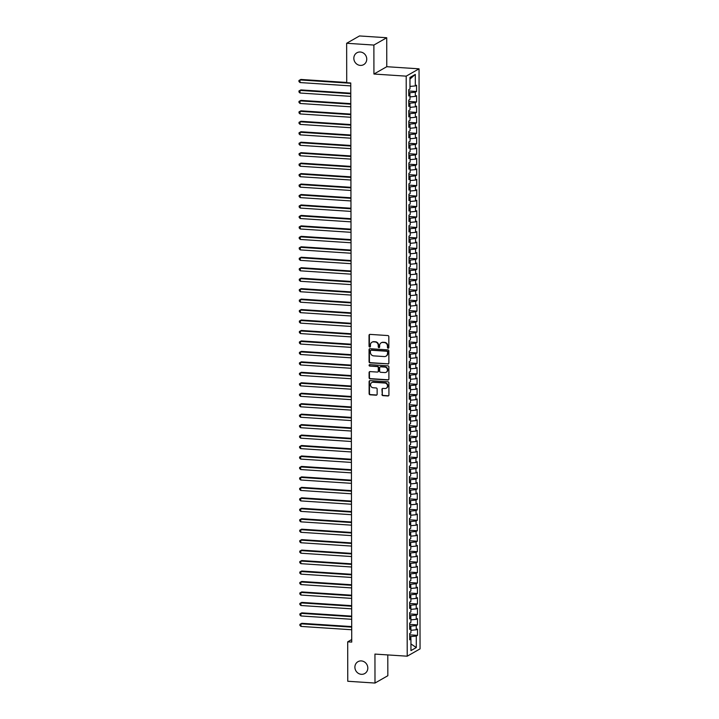 <?xml version="1.0" encoding="UTF-8"?>
<svg xmlns="http://www.w3.org/2000/svg" width="719" height="719" viewBox="0 0 719 719"><rect width="100%" height="100%" fill="white"/><g stroke="black" fill="none" stroke-linecap="round" stroke-linejoin="round"><path stroke-width="1.08" d="M388.152 348.23A0.737 0.683 -119.7 0 0 388.844 347.556L388.826 336.645A1.043 0.971 -119.7 0 0 387.829 335.557L370.015 334.38A1.043 0.971 -119.7 0 0 369.027 335.342L369.045 346.252A0.737 0.683 -119.7 0 0 370.105 346.935A0.737 0.683 -119.7 0 0 370.429 346.342L370.429 344.931A3.352 3.11 -119.7 0 1 373.592 341.858L375.075 341.956A3.352 3.11 -119.7 0 1 378.248 345.444L378.248 346.855A0.737 0.683 -119.7 0 0 379.308 347.538A0.737 0.683 -119.7 0 0 379.641 346.944L379.632 345.533A3.352 3.11 -119.7 0 1 382.796 342.46L384.279 342.559A3.352 3.11 -119.7 0 1 387.451 346.046L387.46 347.466A0.737 0.683 -119.7 0 0 388.152 348.23M381.322 342.738A3.352 3.11 -119.7 0 1 383.146 342.262L384.629 342.361A3.352 3.11 -119.7 0 1 387.802 345.848L387.802 347.268A0.737 0.683 -119.7 0 0 388.673 348.014M369.683 334.425A1.043 0.971 -119.7 0 0 369.377 335.144L369.395 346.055A0.737 0.683 -119.7 0 0 370.258 346.81M372.109 342.136A3.352 3.11 -119.7 0 1 373.934 341.66L375.426 341.759A3.352 3.11 -119.7 0 1 378.598 345.246L378.598 346.657A0.737 0.683 -119.7 0 0 379.461 347.412M361.342 660.923A6.822 6.327 -119.7 0 0 357.972 661.687A6.822 6.327 -119.7 0 0 355.141 669.029A6.822 6.327 -119.7 0 0 361.369 674.314A6.822 6.327 -119.7 0 0 364.74 673.55A6.822 6.327 -119.7 0 0 367.562 666.207A6.822 6.327 -119.7 0 0 361.342 660.923M360.282 52.011A6.822 6.327 -119.7 0 0 356.912 52.775A6.822 6.327 -119.7 0 0 354.081 60.117A6.822 6.327 -119.7 0 0 360.3 65.402A6.822 6.327 -119.7 0 0 363.67 64.638A6.822 6.327 -119.7 0 0 366.501 57.295A6.822 6.327 -119.7 0 0 360.282 52.011M381.951 394.551A1.043 0.971 -119.7 0 0 382.939 395.639L387.936 395.971A1.043 0.971 -119.7 0 0 388.925 395.01L388.907 382.894A1.043 0.971 -119.7 0 0 387.909 381.798L370.096 380.63A1.043 0.971 -119.7 0 0 369.108 381.591L369.126 393.706A1.043 0.971 -119.7 0 0 370.123 394.803L376.163 395.198A1.043 0.971 -119.7 0 0 377.142 394.237L377.133 389.051A1.043 0.971 -119.7 0 0 376.145 387.954L373.152 387.757A2.804 2.597 -119.7 0 1 371.759 382.58A2.804 2.597 -119.7 0 1 373.143 382.265L384.872 383.038A2.804 2.597 -119.7 0 1 386.265 388.215A2.804 2.597 -119.7 0 1 384.881 388.53L382.93 388.404A1.043 0.971 -119.7 0 0 381.942 389.365L382.292 394.354A1.043 0.971 -119.7 0 0 383.29 395.441L388.287 395.774A1.043 0.971 -119.7 0 0 388.62 395.729M351.726 642.094L350.755 82.973L346.72 82.703L346.648 43.275L373.88 45.063L373.934 74.03L406.199 76.151L407.215 656.195L374.941 654.083L374.994 683.05L347.762 681.261L347.699 641.833L351.726 642.094M387.883 364.039A1.043 0.971 -119.7 0 0 388.871 363.077L388.853 350.962A1.043 0.971 -119.7 0 0 387.856 349.874L370.042 348.706A1.043 0.971 -119.7 0 0 369.054 349.668L369.072 361.783A1.043 0.971 -119.7 0 0 370.06 362.87L388.233 363.841A1.043 0.971 -119.7 0 0 388.566 363.805M388.88 366.933L388.898 379.048A1.043 0.971 -119.7 0 1 387.909 380.009L370.096 378.832A1.043 0.971 -119.7 0 1 369.099 377.745L369.09 372.559A1.043 0.971 -119.7 0 1 370.078 371.597L377.304 372.074A1.043 0.971 -119.7 0 0 378.293 371.112L378.284 367.67A1.043 0.971 -119.7 0 0 377.295 366.582L369.773 366.088A0.737 0.683 -119.7 0 1 369.413 364.731A0.737 0.683 -119.7 0 1 369.773 364.65L387.883 365.836A1.043 0.971 -119.7 0 1 388.88 366.933M406.199 76.151L419.042 68.826L420.058 648.871L407.215 656.195M408.743 90.98L416.562 91.493L416.553 85.219L415.321 85.921L415.303 74.416L409.956 77.463L409.974 88.967L408.743 89.677L408.752 95.951L409.983 95.25L409.992 99.429L408.76 100.13L408.769 106.412L410.001 105.702L410.01 109.89L408.778 110.591L408.787 116.864L410.019 116.163L410.028 120.352L408.796 121.053L408.805 127.326L410.046 126.625L410.046 130.804L408.814 131.505L408.823 137.787L410.064 137.086L410.064 141.266L408.832 141.967L408.85 148.24L410.082 147.539L410.082 151.727L408.85 152.428L408.868 158.701L410.1 158L410.1 162.179L408.868 162.889L408.886 169.163L410.118 168.462L410.118 172.641L408.886 173.342L408.904 179.624L410.136 178.914L410.136 183.102L408.904 183.803L408.922 190.077L410.154 189.376L410.163 193.564L408.922 194.265L408.94 200.538L410.172 199.837L410.181 204.016L408.94 204.717L408.958 211L410.19 210.29L410.198 214.478L408.967 215.179L408.976 221.452L410.207 220.751L410.216 224.939L408.985 225.64L408.994 231.913L410.225 231.212L410.234 235.392L409.003 236.102L409.012 242.375L410.243 241.674L410.252 245.853L409.021 246.554L409.03 252.827L410.261 252.126L410.27 256.315L409.039 257.016L409.048 263.289L410.279 262.588L410.288 266.767L409.057 267.477L409.066 273.75L410.297 273.049L410.306 277.228L409.075 277.929L409.084 284.212L410.315 283.502L410.324 287.69L409.093 288.391L409.102 294.664L410.333 293.963L410.342 298.151L409.111 298.852L409.12 305.126L410.351 304.425L410.36 308.604L409.129 309.305L409.138 315.587L410.369 314.877L410.378 319.065L409.147 319.766L409.156 326.04L410.387 325.339L410.396 329.527L409.165 330.228L409.174 336.501L410.405 335.8L410.414 339.979L409.183 340.689L409.192 346.962L410.423 346.261L410.432 350.441L409.201 351.142L409.21 357.424L410.441 356.714L410.45 360.902L409.219 361.603L409.228 367.876L410.459 367.175L410.468 371.363L409.237 372.065L409.246 378.338L410.477 377.637L410.486 381.816L409.255 382.517L409.264 388.799L410.495 388.089L410.504 392.277L409.273 392.978L409.282 399.252L410.513 398.551L410.522 402.739L409.291 403.44L409.3 409.713L410.531 409.012L410.54 413.191L409.309 413.901L409.318 420.175L410.549 419.474L410.558 423.653L409.327 424.354L409.336 430.627L410.567 429.926L410.576 434.114L409.345 434.815L409.354 441.089L410.585 440.388L410.594 444.567L409.363 445.277L409.372 451.55L410.603 450.849L410.612 455.028L409.381 455.729L409.39 462.011L410.63 461.301L410.63 465.49L409.399 466.191L409.408 472.464L410.648 471.763L410.648 475.951L409.417 476.652L409.435 482.925L410.666 482.224L410.666 486.404L409.435 487.105L409.453 493.387L410.684 492.677L410.684 496.865L409.453 497.566L409.471 503.839L410.702 503.138L410.702 507.326L409.471 508.027L409.488 514.301L410.72 513.6L410.72 517.779L409.488 518.489L409.506 524.762L410.738 524.061L410.747 528.24L409.506 528.941L409.524 535.224L410.756 534.514L410.765 538.702L409.524 539.403L409.542 545.676L410.774 544.975L410.783 549.154L409.551 549.864L409.56 556.138L410.792 555.436L410.801 559.616L409.569 560.317L409.578 566.599L410.81 565.889L410.819 570.077L409.587 570.778L409.596 577.051L410.828 576.35L410.837 580.539L409.605 581.24L409.614 587.513L410.846 586.812L410.855 590.991L409.623 591.701L409.632 597.974L410.864 597.273L410.873 601.452L409.641 602.154L409.65 608.427L410.882 607.726L410.891 611.914L409.659 612.615L409.668 618.888L410.9 618.187L410.909 622.366L409.677 623.076L409.686 629.35L410.917 628.649L410.926 632.828L409.695 633.529L409.704 639.811L410.935 639.101L409.704 638.616M416.562 91.493L415.33 92.194L415.339 96.382L409.992 96.903M408.76 101.442L416.58 101.954L416.571 95.681L415.339 96.382M416.58 101.954L415.348 102.655L415.357 106.843L410.01 107.356M408.778 111.903L416.598 112.416L416.589 106.133L415.357 106.843M416.598 112.416L415.366 113.117L415.375 117.296L410.028 117.817M408.796 122.356L416.616 122.868L416.607 116.595L415.375 117.296M416.616 122.868L415.384 123.578L415.393 127.757L410.046 128.279M408.823 132.817L416.634 133.33L416.625 127.056L415.393 127.757M416.634 133.33L415.402 134.031L415.411 138.219L410.064 138.74M408.841 143.279L416.652 143.791L416.643 137.518L415.411 138.219M416.652 143.791L415.42 144.492L415.429 148.671L410.082 149.192M408.859 153.731L416.669 154.243L416.661 147.97L415.429 148.671M416.669 154.243L415.438 154.953L415.447 159.133L410.1 159.654M408.877 164.193L416.687 164.705L416.678 158.432L415.447 159.133M416.687 164.705L415.456 165.406L415.465 169.594L410.118 170.115M408.895 174.654L416.705 175.166L416.696 168.893L415.465 169.594M416.705 175.166L415.474 175.867L415.483 180.056L410.136 180.568M408.913 185.107L416.723 185.628L416.714 179.346L415.483 180.056M416.723 185.628L415.492 186.329L415.501 190.508L410.154 191.029M408.931 195.568L416.741 196.08L416.732 189.807L415.501 190.508M416.741 196.08L415.51 196.79L415.519 200.969L410.172 201.491M408.949 206.029L416.759 206.542L416.75 200.268L415.519 200.969M416.759 206.542L415.528 207.243L415.537 211.431L410.19 211.952M408.967 216.491L416.777 217.003L416.768 210.73L415.537 211.431M416.777 217.003L415.546 217.704L415.555 221.883L410.207 222.405M408.985 226.943L416.804 227.456L416.786 221.182L415.555 221.883M416.804 227.456L415.564 228.166L415.573 232.345L410.225 232.866M409.003 237.405L416.822 237.917L416.804 231.644L415.573 232.345M416.822 237.917L415.582 238.618L415.591 242.806L410.243 243.328M409.021 247.866L416.84 248.379L416.822 242.105L415.591 242.806M416.84 248.379L415.609 249.08L415.609 253.268L410.261 253.78M409.039 258.319L416.858 258.84L416.84 252.558L415.609 253.268M416.858 258.84L415.627 259.541L415.627 263.72L410.279 264.241M409.057 268.78L416.876 269.292L416.858 263.019L415.627 263.72M416.876 269.292L415.645 269.993L415.645 274.182L410.297 274.703M409.075 279.242L416.894 279.754L416.876 273.481L415.645 274.182M416.894 279.754L415.663 280.455L415.663 284.643L410.315 285.155M409.093 289.703L416.912 290.215L416.894 283.933L415.663 284.643M416.912 290.215L415.681 290.916L415.681 295.096L410.333 295.617M409.111 300.156L416.93 300.668L416.921 294.395L415.681 295.096M416.93 300.668L415.699 301.378L415.699 305.557L410.351 306.078M409.129 310.617L416.948 311.129L416.939 304.856L415.699 305.557M416.948 311.129L415.717 311.83L415.726 316.018L410.369 316.54M409.147 321.078L416.966 321.591L416.957 315.317L415.726 316.018M416.966 321.591L415.735 322.292L415.744 326.471L410.387 326.992M409.165 331.531L416.984 332.043L416.975 325.77L415.744 326.471M416.984 332.043L415.753 332.753L415.762 336.932L410.405 337.454M409.183 341.992L417.002 342.505L416.993 336.231L415.762 336.932M417.002 342.505L415.771 343.206L415.78 347.394L410.423 347.915M409.201 352.454L417.02 352.966L417.011 346.693L415.78 347.394M417.02 352.966L415.789 353.667L415.798 357.855L410.45 358.368M409.219 362.906L417.038 363.428L417.029 357.145L415.798 357.855M417.038 363.428L415.807 364.129L415.816 368.308L410.468 368.829M409.237 373.368L417.056 373.88L417.047 367.607L415.816 368.308M417.056 373.88L415.825 374.59L415.834 378.769L410.486 379.29M409.255 383.829L417.074 384.341L417.065 378.068L415.834 378.769M417.074 384.341L415.843 385.042L415.852 389.231L410.504 389.752M409.273 394.291L417.092 394.803L417.083 388.521L415.852 389.231M417.092 394.803L415.861 395.504L415.87 399.683L410.522 400.204M409.291 404.743L417.11 405.255L417.101 398.982L415.87 399.683M417.11 405.255L415.879 405.965L415.888 410.145L410.54 410.666M409.309 415.205L417.128 415.717L417.119 409.444L415.888 410.145M417.128 415.717L415.897 416.418L415.906 420.606L410.558 421.127M409.327 425.666L417.146 426.178L417.137 419.905L415.906 420.606M417.146 426.178L415.915 426.879L415.924 431.067L410.576 431.58M409.345 436.118L417.164 436.64L417.155 430.357L415.924 431.067M417.164 436.64L415.933 437.341L415.942 441.52L410.594 442.041M409.363 446.58L417.182 447.092L417.173 440.819L415.942 441.52M417.182 447.092L415.95 447.793L415.959 451.981L410.612 452.503M409.381 457.041L417.2 457.554L417.191 451.28L415.959 451.981M417.2 457.554L415.968 458.255L415.977 462.443L410.63 462.955M409.408 467.503L417.218 468.015L417.209 461.733L415.977 462.443M417.218 468.015L415.986 468.716L415.995 472.895L410.648 473.417M409.426 477.955L417.236 478.468L417.227 472.194L415.995 472.895M417.236 478.468L416.004 479.178L416.013 483.357L410.666 483.878M409.444 488.417L417.254 488.929L417.245 482.656L416.013 483.357M417.254 488.929L416.022 489.63L416.031 493.818L410.684 494.339M409.462 498.878L417.272 499.39L417.263 493.117L416.031 493.818M417.272 499.39L416.04 500.091L416.049 504.271L410.702 504.792M409.479 509.331L417.29 509.843L417.281 503.57L416.049 504.271M417.29 509.843L416.058 510.553L416.067 514.732L410.72 515.253M409.497 519.792L417.308 520.304L417.299 514.031L416.067 514.732M417.308 520.304L416.076 521.005L416.085 525.194L410.738 525.715M409.515 530.254L417.326 530.766L417.317 524.493L416.085 525.194M417.326 530.766L416.094 531.467L416.103 535.655L410.756 536.167M409.533 540.706L417.344 541.227L417.335 534.945L416.103 535.655M417.344 541.227L416.112 541.928L416.121 546.107L410.774 546.629M409.551 551.167L417.362 551.68L417.353 545.406L416.121 546.107M417.362 551.68L416.13 552.381L416.139 556.569L410.792 557.09M409.569 561.629L417.388 562.141L417.371 555.868L416.139 556.569M417.388 562.141L416.148 562.842L416.157 567.03L410.81 567.552M409.587 572.09L417.406 572.603L417.388 566.32L416.157 567.03M417.406 572.603L416.166 573.304L416.175 577.483L410.828 578.004M409.605 582.543L417.424 583.055L417.406 576.782L416.175 577.483M417.424 583.055L416.193 583.765L416.193 587.944L410.846 588.466M409.623 593.004L417.442 593.517L417.424 587.243L416.193 587.944M417.442 593.517L416.211 594.218L416.211 598.406L410.864 598.927M409.641 603.466L417.46 603.978L417.442 597.705L416.211 598.406M417.46 603.978L416.229 604.679L416.229 608.858L410.882 609.379M409.659 613.918L417.478 614.439L417.46 608.157L416.229 608.858M417.478 614.439L416.247 615.14L416.247 619.32L410.9 619.841M409.677 624.38L417.496 624.892L417.478 618.619L416.247 619.32M417.496 624.892L416.265 625.593L416.265 629.781L410.917 630.302M409.695 634.841L417.514 635.353L417.505 629.08L416.265 629.781M417.514 635.353L416.283 636.054L416.301 647.558L410.953 650.605L410.935 639.101M410.917 628.649L409.686 628.154M410.864 639.074L410.855 636.585L409.695 636.504M416.283 636.054L410.855 636.585M416.301 647.558L410.944 643.954M410.9 618.187L409.668 617.693M410.846 628.613L410.837 626.123L409.677 626.051M416.265 625.593L410.837 626.123M410.882 607.726L409.65 607.231M410.828 618.16L410.819 615.662L409.659 615.59M416.247 615.14L410.819 615.662M410.864 597.273L409.632 596.779M410.81 607.699L410.801 605.209L409.641 605.128M416.229 604.679L410.801 605.209M410.846 586.812L409.614 586.318M410.792 597.237L410.783 594.748L409.623 594.667M416.211 594.218L410.783 594.748M410.828 576.35L409.596 575.856M410.774 586.785L410.765 584.286L409.605 584.214M416.193 583.765L410.765 584.286M410.81 565.889L409.578 565.404M410.756 576.323L410.747 573.834L409.587 573.753M416.166 573.304L410.747 573.834M410.792 555.436L409.551 554.942M410.738 565.862L410.729 563.372L409.569 563.292M416.148 562.842L410.729 563.372M410.774 544.975L409.533 544.481M410.72 555.401L410.711 552.911L409.551 552.839M416.13 552.381L410.711 552.911M410.756 534.514L409.515 534.019M410.702 544.948L410.693 542.45L409.533 542.378M416.112 541.928L410.693 542.45M410.738 524.061L409.497 523.567M410.684 534.487L410.675 531.997L409.515 531.916M416.094 531.467L410.675 531.997M410.72 513.6L409.479 513.105M410.666 524.025L410.657 521.536L409.497 521.464M416.076 521.005L410.657 521.536M410.702 503.138L409.462 502.644M410.639 513.573L410.639 511.074L409.479 511.002M416.058 510.553L410.639 511.074M410.684 492.677L409.444 492.191M410.621 503.111L410.621 500.622L409.462 500.541M416.04 500.091L410.621 500.622M410.666 482.224L409.426 481.73M410.603 492.65L410.603 490.16L409.444 490.079M416.022 489.63L410.603 490.16M410.648 471.763L409.408 471.269M410.585 482.197L410.585 479.699L409.426 479.627M416.004 479.178L410.585 479.699M410.63 461.301L409.39 460.816M410.567 471.736L410.567 469.237L409.408 469.165M415.986 468.716L410.567 469.237M410.603 450.849L409.372 450.355M410.549 461.274L410.549 458.785L409.39 458.704M415.968 458.255L410.549 458.785M410.585 440.388L409.354 439.893M410.531 450.813L410.531 448.323L409.372 448.252M415.95 447.793L410.531 448.323M410.567 429.926L409.336 429.432M410.513 440.361L410.513 437.862L409.354 437.79M415.933 437.341L410.513 437.862M410.549 419.474L409.318 418.979M410.495 429.899L410.495 427.41L409.336 427.329M415.915 426.879L410.495 427.41M410.531 409.012L409.3 408.518M410.477 419.438L410.477 416.948L409.318 416.867M415.897 416.418L410.477 416.948M410.513 398.551L409.282 398.056M410.459 408.985L410.459 406.487L409.3 406.415M415.879 405.965L410.459 406.487M410.495 388.089L409.264 387.604M410.441 398.524L410.441 396.034L409.282 395.953M415.861 395.504L410.441 396.034M410.477 377.637L409.246 377.142M410.423 388.062L410.423 385.573L409.264 385.492M415.843 385.042L410.423 385.573M410.459 367.175L409.228 366.681M410.405 377.601L410.405 375.111L409.246 375.039M415.825 374.59L410.405 375.111M410.441 356.714L409.21 356.22M410.387 367.148L410.387 364.65L409.228 364.578M415.807 364.129L410.387 364.65M410.423 346.261L409.192 345.767M410.369 356.687L410.369 354.197L409.201 354.116M415.789 353.667L410.369 354.197M410.405 335.8L409.174 335.306M410.351 346.225L410.351 343.736L409.183 343.664M415.771 343.206L410.351 343.736M410.387 325.339L409.156 324.844M410.333 335.773L410.324 333.274L409.165 333.203M415.753 332.753L410.324 333.274M410.369 314.877L409.138 314.392M410.315 325.312L410.306 322.822L409.147 322.741M415.735 322.292L410.306 322.822M410.351 304.425L409.12 303.93M410.297 314.85L410.288 312.361L409.129 312.28M415.717 311.83L410.288 312.361M410.333 293.963L409.102 293.469M410.279 304.398L410.27 301.899L409.111 301.827M415.699 301.378L410.27 301.899M410.315 283.502L409.084 283.016M410.261 293.936L410.252 291.438L409.093 291.366M415.681 290.916L410.252 291.438M410.297 273.049L409.066 272.555M410.243 283.475L410.234 280.985L409.075 280.904M415.663 280.455L410.234 280.985M410.279 262.588L409.048 262.093M410.225 273.013L410.216 270.524L409.057 270.452M415.645 269.993L410.216 270.524M410.261 252.126L409.03 251.632M410.207 262.561L410.198 260.062L409.039 259.99M415.627 259.541L410.198 260.062M410.243 241.674L409.012 241.18M410.19 252.099L410.181 249.61L409.021 249.529M415.609 249.08L410.181 249.61M410.225 231.212L408.994 230.718M410.172 241.638L410.163 239.148L409.003 239.068M415.582 238.618L410.163 239.148M410.207 220.751L408.967 220.257M410.154 231.185L410.145 228.687L408.985 228.615M415.564 228.166L410.145 228.687M410.19 210.29L408.949 209.804M410.136 220.724L410.127 218.234L408.967 218.154M415.546 217.704L410.127 218.234M410.172 199.837L408.931 199.343M410.118 210.263L410.109 207.773L408.949 207.692M415.528 207.243L410.109 207.773M410.154 189.376L408.913 188.881M410.1 199.801L410.091 197.312L408.931 197.24M415.51 196.79L410.091 197.312M410.136 178.914L408.895 178.42M410.082 189.349L410.073 186.85L408.913 186.778M415.492 186.329L410.073 186.85M410.118 168.462L408.877 167.967M410.064 178.887L410.055 176.398L408.895 176.317M415.474 175.867L410.055 176.398M410.1 158L408.859 157.506M410.037 168.426L410.037 165.936L408.877 165.864M415.456 165.406L410.037 165.936M410.082 147.539L408.841 147.044M410.019 157.973L410.019 155.475L408.859 155.403M415.438 154.953L410.019 155.475M410.064 137.086L408.823 136.592M410.001 147.512L410.001 145.022L408.841 144.941M415.42 144.492L410.001 145.022M410.046 126.625L408.805 126.131M409.983 137.05L409.983 134.561L408.823 134.48M415.402 134.031L409.983 134.561M410.019 116.163L408.787 115.669M409.965 126.598L409.965 124.099L408.805 124.028M415.384 123.578L409.965 124.099M410.001 105.702L408.769 105.217M409.947 116.136L409.947 113.647L408.787 113.566M415.366 113.117L409.947 113.647M409.983 95.25L408.752 94.755M409.929 105.675L409.929 103.185L408.769 103.105M415.348 102.655L409.929 103.185M409.911 95.214L409.911 92.724L408.752 92.652M415.33 92.194L409.911 92.724M351.726 639.533L347.699 641.833M374.994 683.05L387.838 675.725L387.793 654.919M373.934 74.03L386.768 66.705L386.723 37.739L373.88 45.063M386.723 37.739L359.491 35.95L346.648 43.275M386.768 66.705L419.042 68.826M415.303 74.416L409.956 79.063M415.321 85.921L409.974 86.442M369.71 348.742A1.043 0.971 -119.7 0 0 369.395 349.47L369.422 361.585A1.043 0.971 -119.7 0 0 370.411 362.673L388.233 363.841M387.469 352.004A0.737 0.683 -119.7 0 0 386.768 351.24L371.13 350.216A0.737 0.683 -119.7 0 0 370.438 350.89L370.438 352.373A3.352 3.11 -119.7 0 0 373.619 355.869L384.306 356.57A3.352 3.11 -119.7 0 0 387.469 353.496L387.811 351.807A0.737 0.683 -119.7 0 0 387.119 351.043L386.768 351.24M370.959 350.225A0.737 0.683 -119.7 0 1 371.48 350.018L387.119 351.043M386.13 356.094A3.352 3.11 -119.7 0 0 387.811 353.299L387.469 353.496M387.811 351.807L387.811 353.299M369.746 371.633A1.043 0.971 -119.7 0 0 369.44 372.361L369.449 377.547A1.043 0.971 -119.7 0 0 370.438 378.634L388.26 379.803A1.043 0.971 -119.7 0 0 388.593 379.767M377.987 371.84A1.043 0.971 -119.7 0 0 378.643 370.914L378.634 367.472A1.043 0.971 -119.7 0 0 377.646 366.384L369.773 366.088M369.602 364.659A0.737 0.683 -119.7 0 0 370.123 365.89M384.8 372.568A2.804 2.597 -119.7 0 0 387.343 369.242A2.804 2.597 -119.7 0 0 384.791 367.076L380.666 366.798A1.043 0.971 -119.7 0 0 379.677 367.76L379.677 371.202A1.043 0.971 -119.7 0 0 380.675 372.289L384.8 372.568M386.355 372.145A2.804 2.597 -119.7 0 0 385.141 366.87L384.791 367.076M380.333 366.843A1.043 0.971 -119.7 0 1 381.007 366.6L385.141 366.87M382.598 388.44A1.043 0.971 -119.7 0 0 382.283 389.168L382.292 394.354M386.436 388.107A2.804 2.597 -119.7 0 0 385.222 382.841L384.872 383.038M371.939 382.49A2.804 2.597 -119.7 0 1 373.485 382.068L385.222 382.841M369.764 380.666A1.043 0.971 -119.7 0 0 369.458 381.394L369.476 393.509A1.043 0.971 -119.7 0 0 370.465 394.596L376.504 395.001A1.043 0.971 -119.7 0 0 376.837 394.956M346.72 82.46L300.866 79.45L299.994 79.944L300.003 82.559L350.755 85.894M350.755 83.278L299.994 79.944L298.942 80.501L300.866 79.45M300.003 82.559L298.951 81.544L298.942 80.501M350.773 93.191L300.884 89.911L300.012 90.405L300.021 93.021L350.773 96.355M350.773 93.74L300.012 90.405L298.96 90.954L300.884 89.911M300.021 93.021L298.969 92.005L298.96 90.954M350.791 103.644L300.901 100.372L300.03 100.867L300.039 103.482L350.8 106.816M350.791 104.201L300.03 100.867L298.978 101.415L300.901 100.372M300.039 103.482L298.987 102.458L298.978 101.415M350.809 114.105L300.919 110.825L300.048 111.319L300.057 113.935L350.818 117.269M350.809 114.654L300.048 111.319L299.005 111.876L300.919 110.825M300.057 113.935L299.005 112.919L299.005 111.876M350.827 124.567L300.937 121.286L300.066 121.781L300.075 124.396L350.836 127.73M350.827 125.115L300.066 121.781L299.023 122.329L300.937 121.286M300.075 124.396L299.023 123.38L299.023 122.329M350.845 135.019L300.955 131.748L300.084 132.242L300.093 134.857L350.854 138.192M350.845 135.576L300.084 132.242L299.041 132.79L300.955 131.748M300.093 134.857L299.041 133.833L299.041 132.79M350.863 145.481L300.973 142.209L300.102 142.704L300.111 145.319L350.872 148.644M350.863 146.038L300.102 142.704L299.059 143.252L300.973 142.209M300.111 145.319L299.059 144.294L299.059 143.252M350.881 155.942L300.991 152.662L300.12 153.156L300.129 155.771L350.89 159.106M350.881 156.49L300.12 153.156L299.077 153.704L300.991 152.662M300.129 155.771L299.077 154.756L299.077 153.704M350.899 166.404L301.009 163.123L300.138 163.617L300.147 166.233L350.908 169.567M350.899 166.952L300.138 163.617L299.095 164.166L301.009 163.123M300.147 166.233L299.095 165.217L299.095 164.166M350.917 176.856L301.027 173.585L300.156 174.079L300.165 176.694L350.926 180.029M350.917 177.413L300.156 174.079L299.113 174.627L301.027 173.585M300.165 176.694L299.113 175.67L299.113 174.627M350.935 187.317L301.045 184.037L300.174 184.531L300.183 187.147L350.944 190.481M350.935 187.866L300.174 184.531L299.131 185.089L301.045 184.037M300.183 187.147L299.131 186.131L299.131 185.089M350.953 197.779L301.063 194.498L300.2 194.993L300.2 197.608L350.962 200.943M350.953 198.327L300.2 194.993L299.149 195.541L301.063 194.498M300.2 197.608L299.149 196.593L299.149 195.541M350.971 208.231L301.081 204.96L300.218 205.454L300.218 208.07L350.98 211.404M350.971 208.789L300.218 205.454L299.167 206.002L301.081 204.96M300.218 208.07L299.167 207.045L299.167 206.002M350.989 218.693L301.099 215.412L300.236 215.916L300.236 218.522L350.998 221.856M350.989 219.241L300.236 215.916L299.185 216.464L301.099 215.412M300.236 218.522L299.185 217.506L299.185 216.464M351.007 229.154L301.117 225.874L300.254 226.368L300.254 228.984L351.016 232.318M351.007 229.703L300.254 226.368L299.203 226.916L301.117 225.874M300.254 228.984L299.203 227.968L299.203 226.916M351.025 239.607L301.135 236.335L300.272 236.83L300.272 239.445L351.034 242.779M351.025 240.164L300.272 236.83L299.221 237.378L301.135 236.335M300.272 239.445L299.221 238.42L299.221 237.378M351.043 250.068L301.153 246.797L300.29 247.291L300.29 249.906L351.052 253.232M351.043 250.625L300.29 247.291L299.239 247.839L301.153 246.797M300.29 249.906L299.239 248.882L299.239 247.839M351.061 260.53L301.171 257.249L300.308 257.744L300.308 260.359L351.07 263.693M351.061 261.078L300.308 257.744L299.257 258.301L301.171 257.249M300.308 260.359L299.257 259.343L299.257 258.301M351.079 270.991L301.189 267.711L300.326 268.205L300.326 270.82L351.088 274.155M351.079 271.539L300.326 268.205L299.275 268.753L301.189 267.711M300.326 270.82L299.275 269.805L299.275 268.753M351.097 281.444L301.207 278.172L300.344 278.666L300.344 281.282L351.106 284.616M351.106 282.001L300.344 278.666L299.293 279.215L301.207 278.172M300.344 281.282L299.293 280.257L299.293 279.215M351.115 291.905L301.225 288.625L300.362 289.119L300.362 291.734L351.124 295.069M351.124 292.453L300.362 289.119L299.311 289.676L301.225 288.625M300.362 291.734L299.311 290.719L299.311 289.676M351.133 302.366L301.243 299.086L300.38 299.58L300.38 302.196L351.142 305.53M351.142 302.915L300.38 299.58L299.329 300.129L301.243 299.086M300.38 302.196L299.329 301.18L299.329 300.129M351.16 312.819L301.261 309.547L300.398 310.042L300.398 312.657L351.16 315.992M351.16 313.376L300.398 310.042L299.347 310.59L301.261 309.547M300.398 312.657L299.347 311.633L299.347 310.59M351.178 323.28L301.279 320.009L300.416 320.503L300.416 323.119L351.178 326.444M351.178 323.829L300.416 320.503L299.365 321.051L301.279 320.009M300.416 323.119L299.365 322.094L299.365 321.051M351.196 333.742L301.297 330.461L300.434 330.956L300.434 333.571L351.196 336.905M351.196 334.29L300.434 330.956L299.383 331.504L301.297 330.461M300.434 333.571L299.383 332.555L299.383 331.504M351.214 344.194L301.315 340.923L300.452 341.417L300.452 344.033L351.214 347.367M351.214 344.752L300.452 341.417L299.401 341.965L301.315 340.923M300.452 344.033L299.401 343.017L299.401 341.965M351.232 354.656L301.342 351.384L300.47 351.879L300.479 354.494L351.232 357.828M351.232 355.213L300.47 351.879L299.419 352.427L301.342 351.384M300.479 354.494L299.419 353.469L299.419 352.427M351.249 365.117L301.36 361.837L300.488 362.331L300.497 364.946L351.249 368.281M351.249 365.665L300.488 362.331L299.437 362.888L301.36 361.837M300.497 364.946L299.437 363.931L299.437 362.888M351.267 375.579L301.378 372.298L300.506 372.793L300.515 375.408L351.267 378.742M351.267 376.127L300.506 372.793L299.455 373.341L301.378 372.298M300.515 375.408L299.455 374.392L299.455 373.341M351.285 386.031L301.396 382.76L300.524 383.254L300.533 385.869L351.285 389.204M351.285 386.588L300.524 383.254L299.472 383.802L301.396 382.76M300.533 385.869L299.481 384.845L299.472 383.802M351.303 396.493L301.414 393.212L300.542 393.715L300.551 396.322L351.303 399.656M351.303 397.041L300.542 393.715L299.49 394.264L301.414 393.212M300.551 396.322L299.499 395.306L299.49 394.264M351.321 406.954L301.432 403.674L300.56 404.168L300.569 406.783L351.321 410.118M351.321 407.502L300.56 404.168L299.508 404.716L301.432 403.674M300.569 406.783L299.517 405.768L299.508 404.716M351.339 417.406L301.45 414.135L300.578 414.629L300.587 417.245L351.339 420.579M351.339 417.964L300.578 414.629L299.526 415.178L301.45 414.135M300.587 417.245L299.535 416.22L299.526 415.178M351.357 427.868L301.468 424.596L300.596 425.091L300.605 427.706L351.357 431.032M351.357 428.425L300.596 425.091L299.544 425.639L301.468 424.596M300.605 427.706L299.553 426.682L299.544 425.639M351.375 438.329L301.486 435.049L300.614 435.543L300.623 438.159L351.375 441.493M351.375 438.878L300.614 435.543L299.562 436.1L301.486 435.049M300.623 438.159L299.571 437.143L299.562 436.1M351.393 448.791L301.504 445.51L300.632 446.005L300.641 448.62L351.402 451.954M351.393 449.339L300.632 446.005L299.589 446.553L301.504 445.51M300.641 448.62L299.589 447.604L299.589 446.553M351.411 459.243L301.522 455.972L300.65 456.466L300.659 459.082L351.42 462.416M351.411 459.801L300.65 456.466L299.607 457.014L301.522 455.972M300.659 459.082L299.607 458.057L299.607 457.014M351.429 469.705L301.54 466.424L300.668 466.919L300.677 469.534L351.438 472.868M351.429 470.253L300.668 466.919L299.625 467.476L301.54 466.424M300.677 469.534L299.625 468.518L299.625 467.476M351.447 480.166L301.558 476.886L300.686 477.38L300.695 479.995L351.456 483.33M351.447 480.714L300.686 477.38L299.643 477.928L301.558 476.886M300.695 479.995L299.643 478.98L299.643 477.928M351.465 490.619L301.576 487.347L300.704 487.841L300.713 490.457L351.474 493.791M351.465 491.176L300.704 487.841L299.661 488.39L301.576 487.347M300.713 490.457L299.661 489.432L299.661 488.39M351.483 501.08L301.594 497.809L300.722 498.303L300.731 500.909L351.492 504.244M351.483 501.628L300.722 498.303L299.679 498.851L301.594 497.809M300.731 500.909L299.679 499.894L299.679 498.851M351.501 511.542L301.612 508.261L300.74 508.755L300.749 511.371L351.51 514.705M351.501 512.09L300.74 508.755L299.697 509.304L301.612 508.261M300.749 511.371L299.697 510.355L299.697 509.304M351.519 521.994L301.629 518.723L300.758 519.217L300.767 521.832L351.528 525.167M351.519 522.551L300.758 519.217L299.715 519.765L301.629 518.723M300.767 521.832L299.715 520.817L299.715 519.765M351.537 532.455L301.647 529.184L300.785 529.678L300.785 532.294L351.546 535.628M351.537 533.013L300.785 529.678L299.733 530.227L301.647 529.184M300.785 532.294L299.733 531.269L299.733 530.227M351.555 542.917L301.665 539.636L300.803 540.131L300.803 542.746L351.564 546.081M351.555 543.465L300.803 540.131L299.751 540.688L301.665 539.636M300.803 542.746L299.751 541.731L299.751 540.688M351.573 553.378L301.683 550.098L300.821 550.592L300.821 553.208L351.582 556.542M351.573 553.927L300.821 550.592L299.769 551.14L301.683 550.098M300.821 553.208L299.769 552.192L299.769 551.14M351.591 563.831L301.701 560.559L300.839 561.054L300.839 563.669L351.6 567.003M351.591 564.388L300.839 561.054L299.787 561.602L301.701 560.559M300.839 563.669L299.787 562.644L299.787 561.602M351.609 574.292L301.719 571.012L300.857 571.515L300.857 574.121L351.618 577.456M351.609 574.841L300.857 571.515L299.805 572.063L301.719 571.012M300.857 574.121L299.805 573.106L299.805 572.063M351.627 584.754L301.737 581.473L300.875 581.968L300.875 584.583L351.636 587.917M351.627 585.302L300.875 581.968L299.823 582.516L301.737 581.473M300.875 584.583L299.823 583.567L299.823 582.516M351.645 595.206L301.755 591.935L300.893 592.429L300.893 595.044L351.654 598.379M351.645 595.763L300.893 592.429L299.841 592.977L301.755 591.935M300.893 595.044L299.841 594.02L299.841 592.977M351.663 605.668L301.773 602.396L300.91 602.89L300.91 605.506L351.672 608.831M351.663 606.225L300.91 602.89L299.859 603.439L301.773 602.396M300.91 605.506L299.859 604.481L299.859 603.439M351.681 616.129L301.791 612.849L300.928 613.343L300.928 615.958L351.69 619.293M351.69 616.677L300.928 613.343L299.877 613.9L301.791 612.849M300.928 615.958L299.877 614.943L299.877 613.9M351.699 626.591L301.809 623.31L300.946 623.804L300.946 626.42L351.708 629.754M351.708 627.139L300.946 623.804L299.895 624.353L301.809 623.31M300.946 626.42L299.895 625.404L299.895 624.353"/></g></svg>
